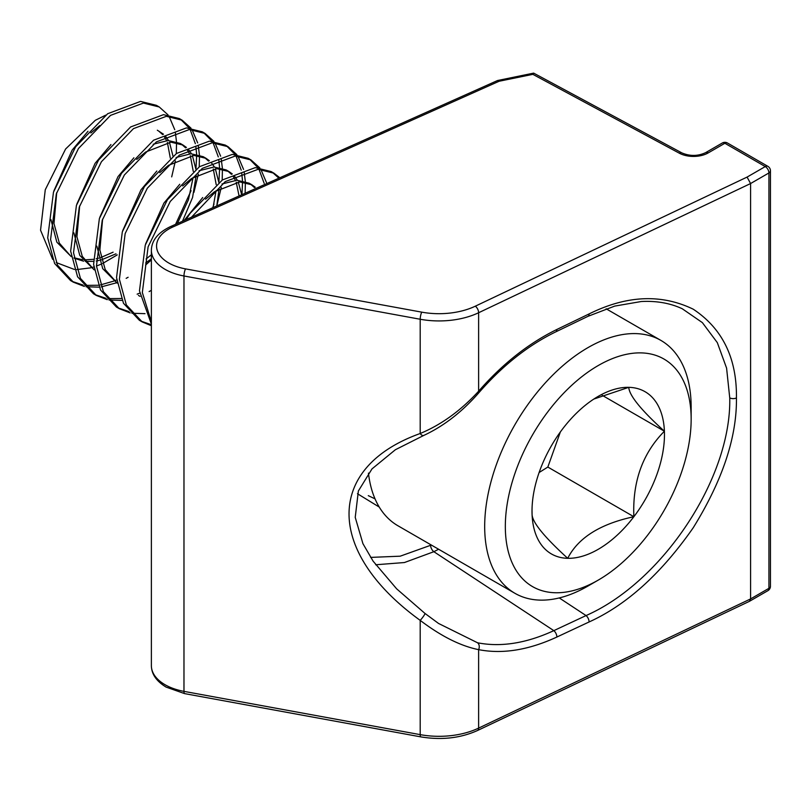 <?xml version="1.0" encoding="UTF-8"?>
<svg xmlns="http://www.w3.org/2000/svg" width="811" height="811" viewBox="0 0 811 811"><rect width="100%" height="100%" fill="white"/><g stroke="black" fill="none" stroke-linecap="round" stroke-linejoin="round"><path stroke-width="1.22" d="M368.458 473.117A146 84.293 120 0 0 397.917 525.751L514.914 593.297A146 84.293 -60 0 1 491.689 479.25A146 84.293 -60 0 1 583.342 350.413A146 84.293 -60 0 1 660.914 340.417A146 84.293 -60 0 1 691.154 407.254L691.154 419.175A131.402 75.869 120 0 0 594.128 368.012A131.402 75.869 120 0 0 505.354 528.833A131.402 75.869 120 0 0 598.244 580.108A131.402 75.869 120 0 0 602.36 577.625A131.402 75.869 120 0 0 691.154 419.175M598.244 580.108L587.924 586.069A146 84.293 -60 0 1 514.914 593.297M595.304 398.12A93.66 54.073 120 0 0 562.621 428.918A93.66 54.073 120 0 0 532.016 511.052A93.66 54.073 120 0 0 532.077 514.407A93.66 54.073 120 0 0 567.7 558.313A93.66 54.073 120 0 0 633.867 516.719A93.66 54.073 120 0 0 664.402 431.229A93.66 54.073 120 0 0 628.778 387.334A93.66 54.073 120 0 0 598.244 396.346A93.66 54.073 120 0 0 595.304 398.12M117.24 254.887L102.642 263.484M100.706 264.356L96.458 266.049M93.833 266.941L91.258 267.701M90.791 267.823L76.751 269.587M74.409 269.465L56.223 262.561M52.664 259.348L40.55 230.192L45.274 189.733L65.61 148.991L95.323 120.292L105.694 115.152M87.993 131.301L72.159 150.096L53.85 190.98M50.951 219.619L56.831 242.154L71.267 256.631M71.054 256.458L59.335 243.118L53.982 223.562L56.719 192.633M74.065 257.786L82.499 259.743M84.324 259.875L93.326 259.327M96.154 258.78L98.668 258.151M100.98 257.462L113.114 252.18M99.733 125.563L90.862 132.953M74.125 258.212L83.594 261.183M85.368 261.406L93.397 261.355M96.185 260.98L99.297 260.372M101.537 259.804L115.983 253.833M110.935 144.54L95.1 163.335L76.792 204.22M73.892 232.858L79.772 255.394L94.208 269.881L82.276 256.357L76.933 236.812L79.66 205.882M133.876 157.79L118.041 176.585L99.733 217.47M96.833 246.108L102.713 268.644L117.149 283.12M186.418 147.45L183.134 145.108L170.959 142.168L145.615 152.052L136.745 159.443M102.602 219.122L99.875 250.052L105.217 269.607L117.149 283.08M156.827 171.03L140.992 189.825L122.674 230.709M209.36 160.7L206.085 158.348L193.9 155.418L168.556 165.302L159.686 172.692M179.768 184.279L163.934 203.074L145.615 243.959M232.301 173.939L229.026 171.597L216.841 168.658L191.497 178.542L182.637 185.932M202.709 197.529L184.127 220.511M255.242 187.189L251.968 184.837L239.782 181.907L214.439 191.791L205.578 199.182M170.32 158.145L167.39 142.452M166.569 140.577L164.44 136.866M162.687 134.616L158.733 131.088M172.976 156.047L169.438 142.239M168.536 140.506L165.545 136.268M163.477 134.2L157.324 130.206M146.061 258.993L151.373 254.766M177.356 223.532L188.436 199.81L193.14 177.396M193.261 171.395L190.332 155.692M189.51 153.826L187.382 150.116M185.628 147.866L181.674 144.338M183.134 145.108L180.275 143.446L168.09 140.516L153.178 144.236M145.686 262.946L151.373 258.77M182.495 221.241L192.572 197.468L196.15 175.47M195.917 169.286L192.379 155.479M191.477 153.755L188.497 149.518M213.07 207.586L216.081 190.646M216.202 184.634L213.273 168.941M208.569 161.105L204.615 157.577M206.085 158.348L203.216 156.695L191.031 153.755L176.119 157.486M216.801 205.913L219.092 188.71M219.599 168.739L218.879 182.516L215.32 168.729M214.418 166.995L211.438 162.768M239.073 195.968L236.214 182.191M235.393 180.316L233.264 176.605M231.51 174.355L227.556 170.827M229.026 171.597L226.157 169.935L213.972 167.005L199.06 170.736M241.698 194.792L238.262 181.968M237.359 180.245L234.379 176.007M254.451 187.594L250.498 184.067M251.968 184.837L249.099 183.185L236.924 180.245L222.001 183.975M168.049 114.898L159.26 106.991L143.415 103.068L110.539 115.375L78.485 148.494L56.344 193.829L50.576 239.539L57.5 265.167L73.395 282.198L84.324 286.425M86.027 286.759L99.135 287.165M101.182 286.912L116.571 282.786M126.161 278.345L128.118 277.271M159.26 106.991L156.391 105.329L140.556 101.405L107.681 113.722L75.616 146.832L53.475 192.177L47.707 237.887L54.631 263.514L70.537 280.545L73.395 282.198M71.986 281.336L83.168 285.107M84.912 285.381L98.313 285.259M100.412 284.925L113.783 281.103M114.199 280.941L116.743 279.876M279.856 177.751L273.976 173.209L258.131 169.296L225.255 181.603L191.467 217.236M273.976 173.209L271.107 171.557L255.262 167.634L222.386 179.951L190.332 213.06L185.922 219.71M259.814 167.877L251.035 159.97L235.19 156.047L202.314 168.364L170.249 201.473L148.109 246.818L142.341 292.528L151.373 321.774M251.025 159.97L248.166 158.307L232.321 154.394L199.445 166.701L167.38 199.82L145.25 245.155L139.472 290.865L151.373 324.106M236.873 154.637L228.084 146.72L212.249 142.797L179.373 155.114L147.308 188.223L125.168 233.568L119.399 279.278L126.323 304.906L142.229 321.937L151.373 325.728M228.084 146.72L225.225 145.068L209.38 141.144L176.504 153.461L144.439 186.571L122.309 231.916L116.531 277.626L123.465 303.253L139.36 320.274L142.229 321.937M140.81 321.075L151.373 324.735M213.932 141.388L205.142 133.48L189.308 129.557L156.432 141.864L124.367 174.983L102.227 220.318L96.458 266.028L103.382 291.666L119.288 308.687L130.206 312.914M131.919 313.259L145.017 313.654M205.142 133.48L202.274 131.818L186.439 127.905L153.563 140.212L121.498 173.331L99.358 218.666L93.589 264.376L100.523 290.003L116.419 307.034L119.288 308.687M117.869 307.825L129.05 311.596M190.99 128.148L182.201 120.231L166.356 116.308L133.48 128.625L101.426 161.734L79.285 207.079L73.517 252.789L80.441 278.416L96.337 295.447L107.265 299.664M108.968 300.009L122.076 300.405M149.102 291.585L151.059 290.51M182.201 120.231L179.332 118.578L163.498 114.655L130.622 126.962L98.557 160.081L76.416 205.416L70.648 251.136L77.572 276.764L93.478 293.785L96.337 295.447M94.928 294.586L106.109 298.357M107.853 298.63L121.255 298.509M137.14 294.18L139.685 293.126M271.391 181.532L245.398 193.14M278.883 178.187L272.516 172.429M266.515 182.668L260.858 169.367M264.183 183.387L258.983 169.296M257.989 167.715L249.575 159.179M245.125 193.261L245.368 182.384M245.327 181.482L244.111 171.8M243.574 169.418L237.917 156.117M241.952 194.681L242.54 181.988M242.499 180.721L241.698 172.672M241.242 170.148L236.042 156.047M235.048 154.465L226.624 145.939M216.872 205.609L221.271 187.453M222.184 180.093L222.427 169.134M222.376 168.232L221.17 158.561M220.633 156.178L214.976 142.878M212.735 207.738L214.013 203.956M219.558 167.482L218.757 159.422M218.301 156.898L213.1 142.807M212.107 141.226L203.683 132.69M145.554 265.065L151.373 259.875M193.93 192.369L198.33 174.203M199.232 166.853L199.486 155.894M199.435 154.992L198.229 145.311M197.691 142.929L192.035 129.628M175.571 224.333L191.072 190.707M195.938 169.276L196.657 155.499M196.617 154.232L195.816 146.173M195.36 143.659L190.159 129.557M189.166 127.976L180.741 119.45M171.689 176.889L175.389 160.953M176.291 153.603L176.545 142.645M176.494 141.743L175.288 132.061M174.75 129.689L169.094 116.389M532.016 510.372L532.077 514.407C532.28 522.233 544.161 536.872 567.7 558.313C578.192 537.774 600.241 523.916 633.867 516.719C632.387 481.795 642.565 453.298 664.402 431.229C641.065 410.052 629.194 395.413 628.778 387.334L593.834 399.063M539.102 472.539L547.83 467.055L560.371 431.939M547.83 467.055L633.867 516.719M602.188 395.312L664.402 431.229M438.518 623.436L424.944 613.41L396.68 588.867L373.121 561.171L362.933 543.664L355.228 517.357L358.371 491L371.985 468.91L395.352 449.75L423.727 435.456A5.19 2.757 67.9 0 1 420.199 433.51L420.199 319.25L183.975 275.983L183.975 691.367A5.19 1.277 100.4 0 0 184.604 693.618L166.133 687.11C156.442 681.26 151.515 674.113 151.373 665.659A46.724 26.976 0 0 0 165.059 684.727A46.724 26.976 0 0 0 183.975 691.367L420.199 734.634L420.199 620.374C325.312 551.683 325.312 467.44 420.199 433.51C441.336 424.721 460.81 410.619 478.622 391.216C502.496 363.875 528.579 343.296 556.873 329.469L589.09 313.928C626.589 295.305 661.3 293.734 693.223 309.194C722.54 328.648 736.946 358.229 736.439 397.948C736.946 437.17 722.54 480.447 693.223 527.758C661.3 573.549 626.589 604.955 589.09 621.966L556.873 637.04C528.579 650.098 502.496 654.305 478.622 649.641C460.668 646.043 441.194 636.29 420.199 620.374A5.19 0.639 -52.3 0 0 423.616 616.076A5.19 0.639 -52.3 0 0 424.944 613.41A5.19 0.639 -52.3 0 0 424.913 613.39L438.518 623.436L477.547 642.778C500.904 647.35 526.329 643.305 553.832 630.644L433.865 551.703L404.415 562.54L375.665 564.77M556.873 637.04A5.19 2.717 64.9 0 0 553.832 630.644L586.049 615.569C662.8 581.903 731.593 477.547 729.738 397.897L726.585 368.103L717.309 342.627L702.367 322.616L682.274 308.768M368.275 495.643L375.037 498.866M477.547 642.778A5.19 3.883 -78.5 0 1 478.622 649.641L478.622 728.116L750.58 598.923L750.58 183.539L478.622 312.742L478.622 391.216A5.19 0.649 40.9 0 1 479.24 392.301C502.719 365.437 528.245 345.273 555.829 331.831A5.19 2.676 -115.7 0 0 556.873 329.469M379.234 507.057L357.458 493.727M370.607 557.4L400.208 556.184L431.32 545.043M172.682 227.07A5.19 2.595 -114.1 0 0 170.563 226.573L497.579 80.512L499.089 81.262L172.682 227.07A41.533 23.975 0 0 0 168.729 262.987A41.533 23.975 0 0 0 185.537 268.887L421.771 312.154A57.105 32.967 0 0 0 475.317 306.183L747.083 177.082L750.58 183.539L768.929 172.946L768.929 588.32L750.58 598.923L749.445 601.326L477.547 730.498A5.19 2.697 64.6 0 0 478.622 728.116A62.295 35.968 0 0 1 420.199 734.634A5.19 1.277 100.4 0 0 420.838 736.885L184.604 693.618M747.083 177.082L765.26 166.579L724.882 143.273L708.185 152.914A20.762 11.993 180 0 1 679.334 153.208A5.19 2.889 118.3 0 1 681.798 152.874L533.719 73.152L532.857 74.348L499.089 81.262M185.537 268.887A5.19 1.277 100.4 0 0 183.975 275.983A46.724 26.976 180 0 1 165.059 269.343A46.724 26.976 180 0 1 151.373 250.275C151.647 240.421 158.044 232.524 170.563 226.573M736.439 397.948A5.19 3.001 180 0 1 729.738 397.897M559.245 597.93L586.049 615.569A5.19 2.717 64.9 0 1 589.09 621.966M679.334 153.208L532.857 74.348M438.599 549.24L433.865 551.703A5.19 2.849 62.7 0 1 430.641 545.387M475.317 306.183A5.19 2.697 64.6 0 1 478.622 312.742A62.295 35.968 180 0 1 420.199 319.25A5.19 1.277 100.4 0 1 421.771 312.154M682.315 308.788C670.271 303.152 656.586 300.729 641.258 301.52L614.738 306.092L588.046 316.29A5.19 2.676 -115.7 0 0 589.09 313.928M681.798 152.874C689.908 156.33 697.835 156.259 705.59 152.661A5.19 3.001 60 0 1 708.185 152.914M722.287 143.02A5.19 3.001 60 0 1 724.882 143.273A5.19 3.001 120 0 1 727.477 143.02A5.19 5.19 0 0 0 722.287 143.02L705.59 152.661M765.26 166.579A5.19 3.001 60 0 1 768.929 172.946A5.19 3.001 180 0 0 770.45 170.827A5.19 5.19 0 0 0 767.855 166.326A5.19 3.001 120 0 0 765.26 166.579M770.45 586.201A5.19 3.001 180 0 1 768.929 588.32A5.19 3.001 -120 0 1 767.855 590.702A5.19 5.19 0 0 0 770.45 586.201L770.45 170.827M138.428 295.407L140.1 296.37M660.914 340.417L606.131 308.788M151.373 665.659L151.373 250.275M423.727 435.456C443.86 426.079 462.371 411.694 479.24 392.301M588.046 316.29L555.829 331.831M533.597 73.132L497.579 80.512M767.855 166.326L727.477 143.02M420.838 736.885C441.508 740.311 460.415 738.182 477.547 730.498M767.855 590.702L749.557 601.265"/></g></svg>
